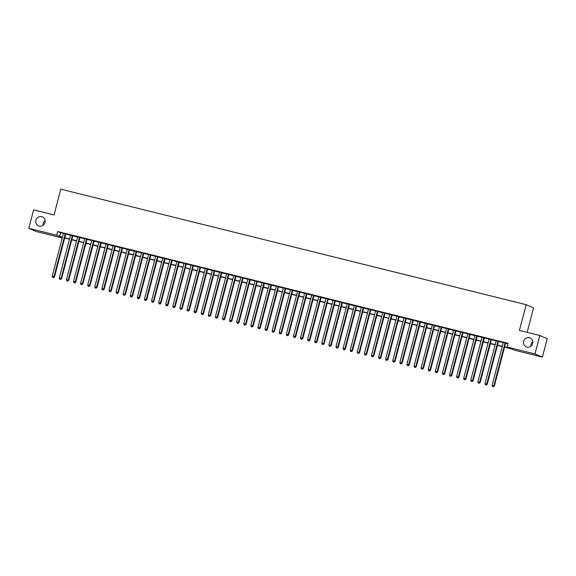<?xml version="1.0" encoding="UTF-8"?>
<svg xmlns="http://www.w3.org/2000/svg" width="576" height="576" viewBox="0 0 576 576"><rect width="100%" height="100%" fill="white"/><g stroke="black" fill="none" stroke-linecap="round" stroke-linejoin="round"><path stroke-width="0.86" d="M43.15 225.245A4.874 4.673 113.4 0 1 45.115 220.709M44.978 222.502A4.874 4.673 113.4 0 1 38.498 225.85A4.874 4.673 113.4 0 1 35.899 220.248A4.874 4.673 113.4 0 1 42.372 216.9A4.874 4.673 113.4 0 1 44.978 222.502M530.885 346.291A4.874 4.673 113.4 0 1 532.85 341.755M532.714 343.548A4.874 4.673 113.4 0 1 526.234 346.896A4.874 4.673 113.4 0 1 523.634 341.294A4.874 4.673 113.4 0 1 530.114 337.946A4.874 4.673 113.4 0 1 532.714 343.548M527.141 332.366L533.563 307.879L526.176 304.682L60.782 189.18L54.022 214.949L33.631 209.887L28.8 228.29L56.642 235.202L62.46 237.197M526.176 304.682L519.415 330.444L539.813 335.506L547.2 338.71L542.369 357.113L514.526 350.208L511.531 348.905L504.54 347.17M62.258 237.96L36.187 231.494L28.8 228.29M65.765 233.906L63.468 233.338M72.857 235.663L70.567 235.094M79.956 237.427L77.659 236.858M87.048 239.184L84.751 238.615M94.14 240.948L91.85 240.379M101.239 242.705L98.942 242.136M108.331 244.469L106.034 243.9M115.423 246.226L113.134 245.657M122.522 247.99L120.226 247.421M129.614 249.754L127.318 249.178M136.706 251.51L134.417 250.942M143.806 253.274L141.509 252.698M150.898 255.031L148.601 254.462M157.99 256.795L155.7 256.226M165.089 258.552L162.792 257.983M172.181 260.316L169.884 259.747M179.273 262.073L176.983 261.504M186.372 263.837L184.075 263.268M193.464 265.594L191.167 265.025M200.556 267.358L198.266 266.789M207.655 269.114L205.358 268.546M214.747 270.878L212.45 270.31M221.839 272.642L219.542 272.066M228.938 274.399L226.642 273.83M236.03 276.163L233.734 275.587M243.122 277.92L240.826 277.351M250.222 279.684L247.925 279.115M257.314 281.441L255.017 280.872M264.406 283.205L262.109 282.636M271.505 284.962L269.208 284.393M278.597 286.726L276.3 286.157M285.689 288.482L283.392 287.914M292.788 290.246L290.491 289.678M299.88 292.003L297.583 291.434M306.972 293.767L304.675 293.198M314.071 295.524L311.774 294.955M321.163 297.288L318.866 296.719M328.255 299.052L325.958 298.476M335.354 300.809L333.058 300.24M342.446 302.573L340.15 302.004M349.538 304.33L347.242 303.761M356.638 306.094L354.341 305.525M363.73 307.85L361.433 307.282M370.822 309.614L368.525 309.046M377.914 311.371L375.624 310.802M385.013 313.135L382.716 312.566M392.105 314.892L389.808 314.323M399.197 316.656L396.907 316.087M406.296 318.413L403.999 317.844M413.388 320.177L411.091 319.608M420.48 321.941L418.19 321.365M427.579 323.698L425.282 323.129M434.671 325.462L432.374 324.886M441.763 327.218L439.474 326.65M448.862 328.982L446.566 328.414M455.954 330.739L453.658 330.17M463.046 332.503L460.757 331.934M470.146 334.26L467.849 333.691M477.238 336.024L474.941 335.455M484.33 337.781L482.04 337.212M491.429 339.545L489.132 338.976M498.521 341.302L496.224 340.733M504.605 346.932L510.134 348.3L507.139 347.004L508.104 343.325L57.614 231.523L63.425 233.518M65.722 234.086L70.517 235.274M72.814 235.85L77.609 237.038M79.906 237.607L84.708 238.795M86.998 239.371L91.8 240.559M94.097 241.128L98.892 242.323M101.189 242.892L105.991 244.08M108.281 244.649L113.083 245.844M115.38 246.413L120.175 247.601M122.472 248.17L127.274 249.365M129.564 249.934L134.366 251.122M136.663 251.69L141.458 252.886M143.755 253.454L148.558 254.642M150.847 255.211L155.65 256.406M157.946 256.975L162.742 258.163M165.038 258.739L169.841 259.927M172.13 260.496L176.933 261.684M179.23 262.26L184.025 263.448M186.322 264.017L191.124 265.212M193.414 265.781L198.216 266.969M200.513 267.538L205.308 268.733M207.605 269.302L212.407 270.49M214.697 271.058L219.499 272.254M221.796 272.822L226.591 274.01M228.888 274.579L233.683 275.774M235.98 276.343L240.782 277.531M243.079 278.1L247.874 279.295M250.171 279.864L254.966 281.052M257.263 281.628L262.066 282.816M264.362 283.385L269.158 284.573M271.454 285.149L276.25 286.337M278.546 286.906L283.349 288.101M285.646 288.67L290.441 289.858M292.738 290.426L297.533 291.622M299.83 292.19L304.632 293.378M306.929 293.947L311.724 295.142M314.021 295.711L318.816 296.899M321.113 297.468L325.915 298.663M328.212 299.232L333.007 300.42M335.304 300.989L340.099 302.184M342.396 302.753L347.198 303.941M349.495 304.51L354.29 305.705M356.587 306.274L361.382 307.462M363.679 308.038L368.482 309.226M370.778 309.794L375.574 310.99M377.87 311.558L382.666 312.746M384.962 313.315L389.765 314.51M392.062 315.079L396.857 316.267M399.154 316.836L403.949 318.031M406.246 318.6L411.048 319.788M413.338 320.357L418.14 321.552M420.437 322.121L425.232 323.309M427.529 323.878L432.331 325.073M434.621 325.642L439.423 326.83M441.72 327.398L446.515 328.594M448.812 329.162L453.614 330.35M455.904 330.926L460.706 332.114M463.003 332.683L467.798 333.871M470.095 334.447L474.898 335.635M477.187 336.204L481.99 337.399M484.286 337.968L489.082 339.156M491.378 339.725L496.181 340.92M498.47 341.489L503.273 342.677M505.57 343.246L507.967 343.843M505.613 343.066L503.323 342.497M539.813 335.506L534.982 353.916L542.369 357.113M57.614 231.523L56.642 235.202M507.139 347.004L534.982 353.916M64.75 237.766L69.552 238.961M71.849 239.53L76.644 240.718M78.941 241.286L83.743 242.482M86.033 243.05L90.835 244.238M93.132 244.807L97.927 246.002M100.224 246.571L105.019 247.759M107.316 248.328L112.118 249.523M114.415 250.092L119.21 251.28M121.507 251.856L126.302 253.044M128.599 253.613L133.402 254.808M135.698 255.377L140.494 256.565M142.79 257.134L147.586 258.329M149.882 258.898L154.685 260.086M156.982 260.654L161.777 261.85M164.074 262.418L168.869 263.606M171.166 264.175L175.968 265.37M178.265 265.939L183.06 267.127M185.357 267.696L190.152 268.891M192.449 269.46L197.251 270.648M199.548 271.217L204.343 272.412M206.64 272.981L211.435 274.169M213.732 274.745L218.534 275.933M220.831 276.502L225.626 277.69M227.923 278.266L232.718 279.454M235.015 280.022L239.818 281.218M242.114 281.786L246.91 282.974M249.206 283.543L254.002 284.738M256.298 285.307L261.101 286.495M263.398 287.064L268.193 288.259M270.49 288.828L275.285 290.016M277.582 290.585L282.384 291.78M284.674 292.349L289.476 293.537M291.773 294.106L296.568 295.301M298.865 295.87L303.667 297.058M305.957 297.634L310.759 298.822M313.056 299.39L317.851 300.578M320.148 301.154L324.95 302.342M327.24 302.911L332.042 304.106M334.339 304.675L339.134 305.863M341.431 306.432L346.234 307.627M348.523 308.196L353.326 309.384M355.622 309.953L360.418 311.148M362.714 311.717L367.517 312.905M369.806 313.474L374.609 314.669M376.906 315.238L381.701 316.426M383.998 316.994L388.8 318.19M391.09 318.758L395.892 319.946M398.189 320.522L402.984 321.71M405.281 322.279L410.083 323.467M412.373 324.043L417.175 325.231M419.472 325.8L424.267 326.995M426.564 327.564L431.359 328.752M433.656 329.321L438.458 330.516M440.755 331.085L445.55 332.273M447.847 332.842L452.642 334.037M454.939 334.606L459.742 335.794M462.038 336.362L466.834 337.558M469.13 338.126L473.926 339.314M476.222 339.883L481.025 341.078M483.322 341.647L488.117 342.835M490.414 343.404L495.209 344.599M497.506 345.168L502.308 346.356M62.395 237.442L61.042 237.103L62.33 237.665M502.243 346.601L497.441 345.413M495.151 344.844L490.349 343.649M488.052 343.08L483.257 341.892M480.96 341.323L476.158 340.128M473.868 339.559L469.066 338.371M466.769 337.795L461.974 336.607M459.677 336.038L454.874 334.85M452.585 334.274L447.782 333.086M445.486 332.518L440.69 331.322M438.394 330.754L433.591 329.566M431.302 328.997L426.499 327.802M424.202 327.233L419.407 326.045M417.11 325.476L412.315 324.281M410.018 323.712L405.216 322.524M402.919 321.955L398.124 320.76M395.827 320.191L391.032 319.003M388.735 318.434L383.933 317.239M381.636 316.67L376.841 315.482M374.544 314.914L369.749 313.718M367.452 313.15L362.65 311.962M360.353 311.386L355.558 310.198M353.261 309.629L348.466 308.434M346.169 307.865L341.366 306.677M339.07 306.108L334.274 304.913M331.978 304.344L327.182 303.156M324.886 302.587L320.083 301.392M317.786 300.823L312.991 299.635M310.694 299.066L305.899 297.871M303.602 297.302L298.8 296.114M296.503 295.546L291.708 294.35M289.411 293.782L284.616 292.594M282.319 292.025L277.517 290.83M275.22 290.261L270.425 289.073M268.128 288.497L263.333 287.309M261.036 286.74L256.234 285.552M253.937 284.976L249.142 283.788M246.845 283.219L242.05 282.024M239.753 281.455L234.95 280.267M232.661 279.698L227.858 278.503M225.562 277.934L220.766 276.746M218.47 276.178L213.667 274.982M211.378 274.414L206.575 273.226M204.278 272.657L199.483 271.462M197.186 270.893L192.384 269.705M190.094 269.136L185.292 267.941M182.995 267.372L178.2 266.184M175.903 265.608L171.101 264.42M168.811 263.851L164.009 262.663M161.712 262.087L156.917 260.899M154.62 260.33L149.818 259.135M147.528 258.566L142.726 257.378M140.429 256.81L135.634 255.614M133.337 255.046L128.534 253.858M126.245 253.289L121.442 252.094M119.146 251.525L114.35 250.337M112.054 249.768L107.251 248.573M104.962 248.004L100.159 246.816M97.862 246.247L93.067 245.052M90.77 244.483L85.975 243.295M83.678 242.719L78.876 241.531M76.579 240.962L71.784 239.774M69.487 239.198L64.692 238.01M60.61 232.819L59.638 236.498M505.116 342.85L493.834 385.841L492.062 385.402L503.345 342.41M505.642 342.979L494.338 386.057L492.494 386.561L493.2 386.734M493.402 386.82L494.338 386.057M492.062 385.402L492.494 386.561M498.024 341.086L486.742 384.084L484.97 383.645L496.246 340.646M498.542 341.215L487.238 384.3L485.402 384.797L486.108 384.97M486.31 385.056L487.238 384.3M484.97 383.645L485.402 384.797M490.925 339.329L479.65 382.32L477.871 381.881L489.154 338.89M491.45 339.458L480.146 382.536L478.303 383.033L479.016 383.213M479.218 383.299L480.146 382.536M477.871 381.881L478.303 383.033M483.833 337.565L472.55 380.563L470.779 380.124L482.062 337.126M484.358 337.694L473.054 380.779L471.211 381.276L471.917 381.449M472.118 381.535L473.054 380.779M470.779 380.124L471.211 381.276M476.741 335.808L465.458 378.799L463.687 378.36L474.962 335.369M477.259 335.938L465.955 379.015L464.119 379.512L464.825 379.692M465.026 379.778L465.955 379.015M463.687 378.36L464.119 379.512M469.642 334.044L458.366 377.042L456.588 376.603L467.87 333.605M470.167 334.174L458.863 377.258L457.02 377.755L457.733 377.928M457.934 378.014L458.863 377.258M456.588 376.603L457.02 377.755M462.55 332.287L451.267 375.278L449.496 374.839L460.778 331.848M463.075 332.417L451.771 375.494L449.928 375.991L450.641 376.171M450.835 376.258L451.771 375.494M449.496 374.839L449.928 375.991M455.458 330.523L444.175 373.522L442.404 373.082L453.679 330.084M455.976 330.653L444.679 373.738L442.836 374.234L443.542 374.407M443.743 374.494L444.679 373.738M442.404 373.082L442.836 374.234M448.358 328.766L437.083 371.758L435.305 371.318L446.587 328.327M448.884 328.896L437.58 371.974L435.737 372.47L436.45 372.65M436.651 372.737L437.58 371.974M435.305 371.318L435.737 372.47M441.266 327.002L429.984 370.001L428.213 369.554L439.495 326.563M441.792 327.132L430.488 370.217L428.645 370.714L429.358 370.886M429.552 370.973L430.488 370.217M428.213 369.554L428.645 370.714M434.174 325.246L422.892 368.237L421.121 367.798L432.396 324.799M434.693 325.375L423.396 368.453L421.553 368.95L422.258 369.13M422.46 369.216L423.396 368.453M421.121 367.798L421.553 368.95M427.075 323.482L415.8 366.48L414.029 366.034L425.304 323.042M427.601 323.611L416.297 366.696L414.454 367.193L415.166 367.366M415.368 367.452L416.297 366.696M414.029 366.034L414.454 367.193M419.983 321.725L408.708 364.716L406.93 364.277L418.212 321.278M420.509 321.847L409.205 364.932L407.362 365.429L408.074 365.609M408.269 365.695L409.205 364.932M406.93 364.277L407.362 365.429M412.891 319.961L401.609 362.952L399.838 362.513L411.113 319.522M413.41 320.09L402.113 363.168L400.27 363.672L400.975 363.845M401.177 363.931L402.113 363.168M399.838 362.513L400.27 363.672M405.792 318.197L394.517 361.195L392.746 360.756L404.021 317.758M406.318 318.326L395.014 361.411L393.17 361.908L393.883 362.081M394.085 362.174L395.014 361.411M392.746 360.756L393.17 361.908M398.7 316.44L387.425 359.431L385.646 358.992L396.929 316.001M399.226 316.57L387.922 359.647L386.078 360.151L386.791 360.324M386.986 360.41L387.922 359.647M385.646 358.992L386.078 360.151M391.608 314.676L380.326 357.674L378.554 357.235L389.83 314.237M392.126 314.806L380.83 357.89L378.986 358.387L379.692 358.56M379.894 358.646L380.83 357.89M378.554 357.235L378.986 358.387M384.509 312.919L373.234 355.91L371.462 355.471L382.738 312.48M385.034 313.049L373.73 356.126L371.887 356.623L372.6 356.803M372.802 356.89L373.73 356.126M371.462 355.471L371.887 356.623M377.417 311.155L366.142 354.154L364.363 353.714L375.646 310.716M377.942 311.285L366.638 354.37L364.795 354.866L365.508 355.039M365.702 355.126L366.638 354.37M364.363 353.714L364.795 354.866M370.325 309.398L359.042 352.39L357.271 351.95L368.546 308.959M370.843 309.528L359.546 352.606L357.703 353.102L358.409 353.282M358.61 353.369L359.546 352.606M357.271 351.95L357.703 353.102M363.226 307.634L351.95 350.633L350.179 350.194L361.454 307.195M363.751 307.764L352.447 350.849L350.604 351.346L351.317 351.518M351.518 351.605L352.447 350.849M350.179 350.194L350.604 351.346M356.134 305.878L344.858 348.869L343.08 348.43L354.362 305.438M356.659 306.007L345.355 349.085L343.512 349.582L344.225 349.762M344.419 349.848L345.355 349.085M343.08 348.43L343.512 349.582M349.042 304.114L337.759 347.112L335.988 346.666L347.27 303.674M349.56 304.243L338.263 347.328L336.42 347.825L337.126 347.998M337.327 348.084L338.263 347.328M335.988 346.666L336.42 347.825M341.95 302.357L330.667 345.348L328.896 344.909L340.171 301.91M342.468 302.486L331.164 345.564L329.321 346.061L330.034 346.241M330.235 346.327L331.164 345.564M328.896 344.909L329.321 346.061M334.85 300.593L323.575 343.591L321.797 343.145L333.079 300.154M335.376 300.722L324.072 343.807L322.229 344.304L322.942 344.477M323.136 344.563L324.072 343.807M321.797 343.145L322.229 344.304M327.758 298.836L316.476 341.827L314.705 341.388L325.987 298.39M328.277 298.966L316.98 342.043L315.137 342.54L315.842 342.72M316.044 342.806L316.98 342.043M314.705 341.388L315.137 342.54M320.666 297.072L309.384 340.063L307.613 339.624L318.888 296.633M321.185 297.202L309.881 340.279L308.038 340.783L308.75 340.956M308.952 341.042L309.881 340.279M307.613 339.624L308.038 340.783M313.567 295.308L302.292 338.306L300.514 337.867L311.796 294.869M314.093 295.438L302.789 338.522L300.946 339.019L301.658 339.199M301.853 339.286L302.789 338.522M300.514 337.867L300.946 339.019M306.475 293.551L295.193 336.542L293.422 336.103L304.704 293.112M306.994 293.681L295.697 336.758L293.854 337.262L294.559 337.435M294.761 337.522L295.697 336.758M293.422 336.103L293.854 337.262M299.383 291.787L288.101 334.786L286.33 334.346L297.605 291.348M299.902 291.917L288.598 335.002L286.754 335.498L287.467 335.671M287.669 335.758L288.598 335.002M286.33 334.346L286.754 335.498M292.284 290.03L281.009 333.022L279.23 332.582L290.513 289.591M292.81 290.16L281.506 333.238L279.662 333.734L280.375 333.914M280.57 334.001L281.506 333.238M279.23 332.582L279.662 333.734M285.192 288.266L273.91 331.265L272.138 330.826L283.421 287.827M285.71 288.396L274.414 331.481L272.57 331.978L273.276 332.15M273.478 332.237L274.414 331.481M272.138 330.826L272.57 331.978M278.1 286.51L266.818 329.501L265.046 329.062L276.322 286.07M278.618 286.639L267.314 329.717L265.471 330.214L266.184 330.394M266.386 330.48L267.314 329.717M265.046 329.062L265.471 330.214M271.001 284.746L259.726 327.744L257.947 327.305L269.23 284.306M271.526 284.875L260.222 327.96L258.379 328.457L259.092 328.63M259.286 328.716L260.222 327.96M257.947 327.305L258.379 328.457M263.909 282.989L252.626 325.98L250.855 325.541L262.138 282.55M264.427 283.118L253.13 326.196L251.287 326.693L251.993 326.873M252.194 326.959L253.13 326.196M250.855 325.541L251.287 326.693M256.817 281.225L245.534 324.223L243.763 323.777L255.038 280.786M257.335 281.354L246.031 324.439L244.195 324.936L244.901 325.109M245.102 325.195L246.031 324.439M243.763 323.777L244.195 324.936M249.718 279.468L238.442 322.459L236.664 322.02L247.946 279.022M250.243 279.598L238.939 322.675L237.096 323.172L237.809 323.352M238.003 323.438L238.939 322.675M236.664 322.02L237.096 323.172M242.626 277.704L231.343 320.702L229.572 320.256L240.854 277.265M243.144 277.834L231.847 320.918L230.004 321.415L230.71 321.588M230.911 321.674L231.847 320.918M229.572 320.256L230.004 321.415M235.534 275.947L224.251 318.938L222.48 318.499L233.755 275.501M236.052 276.077L224.748 319.154L222.912 319.651L223.618 319.831M223.819 319.918L224.748 319.154M222.48 318.499L222.912 319.651M228.434 274.183L217.159 317.174L215.381 316.735L226.663 273.744M228.96 274.313L217.656 317.398L215.813 317.894L216.526 318.067M216.72 318.154L217.656 317.398M215.381 316.735L215.813 317.894M221.342 272.419L210.06 315.418L208.289 314.978L219.571 271.98M221.861 272.549L210.564 315.634L208.721 316.13L209.426 316.31M209.628 316.397L210.564 315.634M208.289 314.978L208.721 316.13M214.25 270.662L202.968 313.654L201.197 313.214L212.472 270.223M214.769 270.792L203.465 313.87L201.629 314.374L202.334 314.546M202.536 314.633L203.465 313.87M201.197 313.214L201.629 314.374M207.151 268.898L195.876 311.897L194.098 311.458L205.38 268.459M207.677 269.028L196.373 312.113L194.53 312.61L195.242 312.782M195.444 312.869L196.373 312.113M194.098 311.458L194.53 312.61M200.059 267.142L188.777 310.133L187.006 309.694L198.288 266.702M200.585 267.271L189.281 310.349L187.438 310.846L188.143 311.026M188.345 311.112L189.281 310.349M187.006 309.694L187.438 310.846M192.967 265.378L181.685 308.376L179.914 307.937L191.189 264.938M193.486 265.507L182.182 308.592L180.346 309.089L181.051 309.262M181.253 309.348L182.182 308.592M179.914 307.937L180.346 309.089M185.868 263.621L174.593 306.612L172.814 306.173L184.097 263.182M186.394 263.75L175.09 306.828L173.246 307.325L173.959 307.505M174.161 307.591L175.09 306.828M172.814 306.173L173.246 307.325M178.776 261.857L167.494 304.855L165.722 304.416L177.005 261.418M179.302 261.986L167.998 305.071L166.154 305.568L166.86 305.741M167.062 305.827L167.998 305.071M165.722 304.416L166.154 305.568M171.684 260.1L160.402 303.091L158.63 302.652L169.906 259.661M172.202 260.23L160.898 303.307L159.062 303.804L159.768 303.984M159.97 304.07L160.898 303.307M158.63 302.652L159.062 303.804M164.585 258.336L153.31 301.334L151.531 300.895L162.814 257.897M165.11 258.466L153.806 301.55L151.963 302.047L152.676 302.22M152.878 302.306L153.806 301.55M151.531 300.895L151.963 302.047M157.493 256.579L146.21 299.57L144.439 299.131L155.722 256.133M158.018 256.709L146.714 299.786L144.871 300.283L145.577 300.463M145.778 300.55L146.714 299.786M144.439 299.131L144.871 300.283M150.401 254.815L139.118 297.814L137.347 297.367L148.622 254.376M150.919 254.945L139.615 298.03L137.779 298.526L138.485 298.699M138.686 298.786L139.615 298.03M137.347 297.367L137.779 298.526M143.302 253.058L132.026 296.05L130.248 295.61L141.53 252.612M143.827 253.188L132.523 296.266L130.68 296.762L131.393 296.942M131.594 297.029L132.523 296.266M130.248 295.61L130.68 296.762M136.21 251.294L124.927 294.286L123.156 293.846L134.438 250.855M136.735 251.424L125.431 294.509L123.588 295.006L124.301 295.178M124.495 295.265L125.431 294.509M123.156 293.846L123.588 295.006M129.118 249.53L117.835 292.529L116.064 292.09L127.339 249.091M129.636 249.66L118.339 292.745L116.496 293.242L117.202 293.422M117.403 293.508L118.339 292.745M116.064 292.09L116.496 293.242M122.018 247.774L110.743 290.765L108.965 290.326L120.247 247.334M122.544 247.903L111.24 290.981L109.397 291.485L110.11 291.658M110.311 291.744L111.24 290.981M108.965 290.326L109.397 291.485M114.926 246.01L103.644 289.008L101.873 288.569L113.155 245.57M115.452 246.139L104.148 289.224L102.305 289.721L103.018 289.894M103.212 289.98L104.148 289.224M101.873 288.569L102.305 289.721M107.834 244.253L96.552 287.244L94.781 286.805L106.056 243.814M108.353 244.382L97.056 287.46L95.213 287.957L95.918 288.137M96.12 288.223L97.056 287.46M94.781 286.805L95.213 287.957M100.735 242.489L89.46 285.487L87.689 285.048L98.964 242.05M101.261 242.618L89.957 285.703L88.114 286.2L88.826 286.373M89.028 286.459L89.957 285.703M87.689 285.048L88.114 286.2M93.643 240.732L82.368 283.723L80.59 283.284L91.872 240.293M94.169 240.862L82.865 283.939L81.022 284.436L81.734 284.616M81.929 284.702L82.865 283.939M80.59 283.284L81.022 284.436M86.551 238.968L75.269 281.966L73.498 281.527L84.773 238.529M87.07 239.098L75.773 282.182L73.93 282.679L74.635 282.852M74.837 282.938L75.773 282.182M73.498 281.527L73.93 282.679M79.452 237.211L68.177 280.202L66.406 279.763L77.681 236.772M79.978 237.341L68.674 280.418L66.83 280.915L67.543 281.095M67.745 281.182L68.674 280.418M66.406 279.763L66.83 280.915M72.36 235.447L61.085 278.446L59.306 278.006L70.589 235.008M72.886 235.577L61.582 278.662L59.738 279.158L60.451 279.331M60.646 279.418L61.582 278.662M59.306 278.006L59.738 279.158M65.268 233.69L53.986 276.682L52.214 276.242L63.49 233.251M65.786 233.82L54.49 276.898L52.646 277.394L53.352 277.574M53.554 277.661L54.49 276.898M52.214 276.242L52.646 277.394"/></g></svg>
